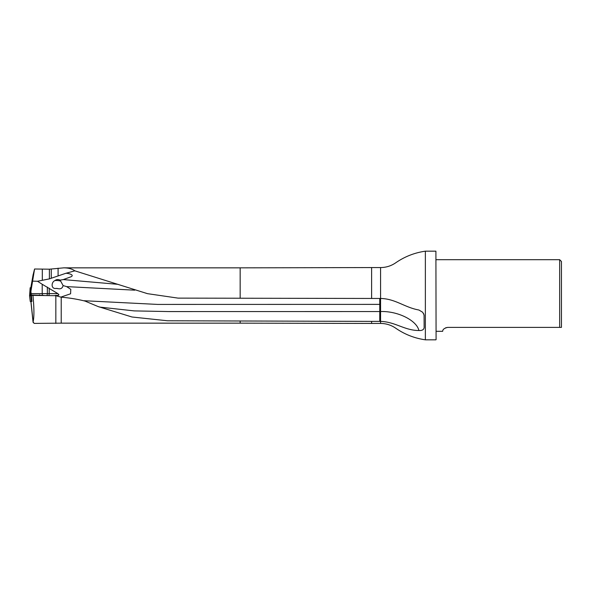 <?xml version="1.0" encoding="UTF-8"?>
<svg xmlns="http://www.w3.org/2000/svg" width="591" height="591" viewBox="0 0 591 591"><rect width="100%" height="100%" fill="white"/><g stroke="black" fill="none" stroke-linecap="round" stroke-linejoin="round"><path stroke-width="0.89" d="M418.916 330.517C404.584 330.502 395.409 321.866 380.567 321.386L380.567 311.546C397.595 310.896 416.677 320.337 418.916 330.517C422.004 330.709 423.754 329.756 424.153 327.665L424.065 314.907L422.691 312.277L418.916 310.009C404.584 307.468 395.409 298.728 380.567 298.47L178.083 298.123L147.462 293.661L74.88 270.841L65.948 273.256C68.423 273.315 74.658 274.83 71.164 276.714L63.311 279.58L118.052 284.337M33.074 274.992L34.573 269.001L49.385 269.193L63.747 267.849C68.283 267.863 71.991 268.861 74.88 270.841M435.907 251.175L436.084 339.648L435.907 251.175L425.365 251.175L425.365 339.825C414.587 338.274 404.709 334.403 395.748 328.219C391.176 325.072 386.115 323.476 380.567 323.44L371.613 323.44L371.613 321.386L167.504 320.773L131.992 316.998L98.209 306.596L85.119 301.115C77.325 299.172 69.354 297.864 61.213 297.192L61.213 323.151L34.123 323.395L33.096 321.859C34.241 316.99 34.189 308.17 32.941 295.411L31.397 295.411L31.899 300.967M32.941 295.411L55.842 295.692L55.842 323.41M31.205 287.854L30.821 287.802L31.197 287.854L30.784 290.255L31.138 293.616L42.212 293.616L42.212 284.271L37.529 281.272L49.385 278.886L65.948 273.256M62.358 323.151L61.213 323.151M380.567 323.44L380.567 321.386L371.613 321.386M33.17 322.494L30.954 301.499M33.118 274.667L30.806 287.802L30.259 295.419L31.338 295.493L29.624 295.345L30.259 295.419L30.887 291.252M30.902 291.407L34.573 269.001M61.213 297.192L55.842 295.692M561.45 327.384L561.45 261.481L559.662 259.685L559.662 327.384L561.45 327.384L447.727 327.384L445.636 327.806M447.727 327.384C441.47 328.773 443.051 331.691 442.548 331.315C443.043 331.691 441.477 328.766 447.727 327.384M42.212 284.271L57.881 293.616L58.937 294.783A1.788 1.263 -90 0 1 57.977 295.411M55.059 295.411L58.036 295.411L58.937 294.783M37.529 281.272L32.704 281.139M31.138 293.616L31.279 294.983L43.897 295.411M31.36 295.766L31.279 294.983M379.762 321.386L379.762 311.546L168.952 311.568L134.268 310.903L100.042 307.128M134.755 290.174L66.635 286.613L63.104 285.571C62.424 288.282 60.666 289.295 57.844 288.6L56.13 288.423C50.944 289.243 51.085 282.299 54.882 280.57C56.551 279.358 58.295 279.218 60.112 280.127L63.311 279.58M66.635 286.613L70.794 289.354L70.588 293.786L60.829 297.11M60.112 280.127L63.104 285.571M84.144 300.73L157.627 304.417L380.567 304.38L380.567 311.546L379.762 311.546L379.762 298.47M30.259 301.499L29.55 295.766L31.434 295.766L29.55 295.766L30.274 301.499L31.397 301.499L30.776 295.766L31.301 295.766L31.914 301.499L31.397 301.499M30.813 287.78L30.156 287.751L29.624 295.345L30.156 287.751L30.791 287.824L33.192 274.32M63.747 267.849L240.153 267.849L240.153 298.292M240.153 267.849L371.613 267.56L371.613 298.47M425.365 251.175C414.587 252.726 404.709 256.597 395.748 262.781C391.176 265.928 386.115 267.524 380.567 267.56L380.567 304.38M58.088 275.702L58.088 268.188M240.153 321.164L240.153 323.151L62.129 323.151M34.256 270.205L31.146 287.847L34.234 270.264M42.412 295.374L42.212 293.616L47.354 293.616L47.354 287.086M47.088 295.411L47.354 293.616L49.223 293.616L49.223 288.186M48.957 295.411L49.223 293.616L57.881 293.616M49.385 278.886L49.385 269.193M42.308 280.333L42.308 269.356M51.254 278.324L51.254 269.023M39.715 294.953L39.715 295.411M39.346 295.411L39.346 294.894M423.584 313.562L424.153 315.697M54.882 280.57A9.205 5.518 180 0 1 60.74 281.139M57.844 288.6A3.546 2.128 0 0 0 56.13 288.423M380.567 267.56L371.613 267.56M240.153 323.151L371.613 323.44M33.059 322.176L30.887 301.506M436.084 331.315L442.548 331.315M436.084 259.685L559.662 259.685M435.907 339.825L425.365 339.825M100.042 307.113L98.209 306.589M99.089 306.951L99.694 307.054"/></g></svg>
